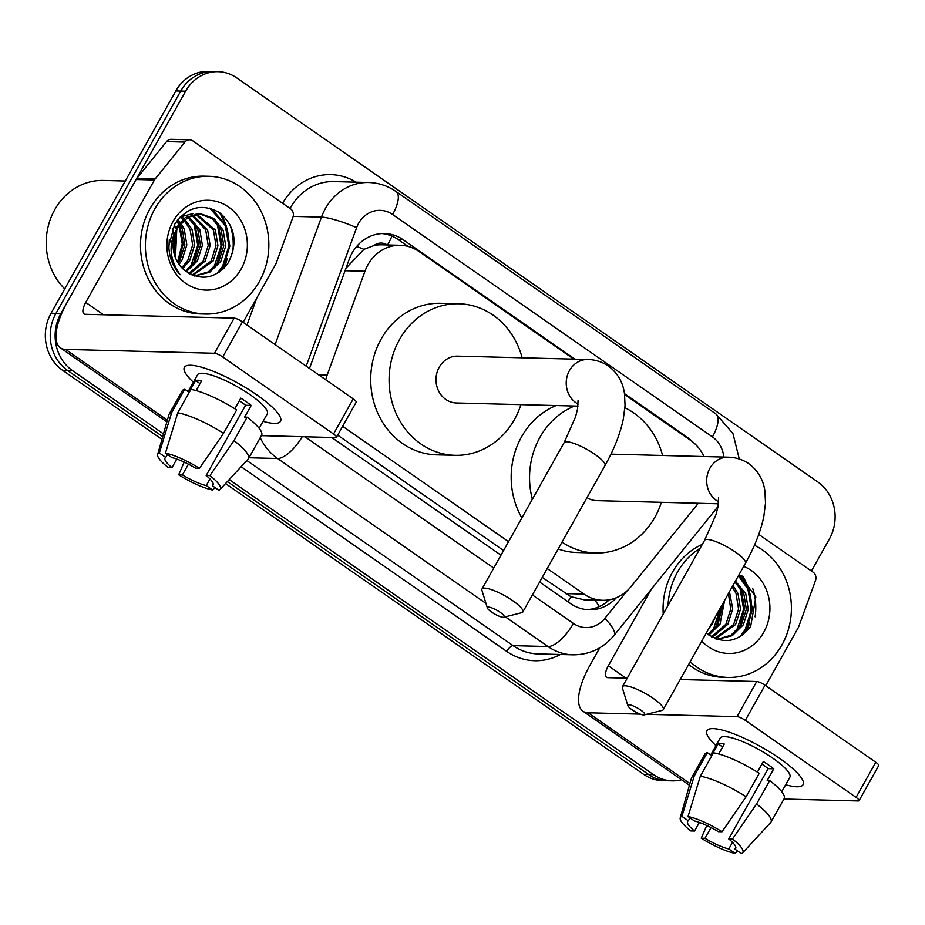 <?xml version="1.0" encoding="UTF-8"?>
<svg xmlns="http://www.w3.org/2000/svg" width="925" height="925" viewBox="0 0 925 925"><rect width="100%" height="100%" fill="white"/><g stroke="black" fill="none" stroke-linecap="round" stroke-linejoin="round"><path stroke-width="1.39" d="M387.182 244.94A13.783 12.349 91.5 0 0 373.839 245.599L363.953 249.345L346.17 268.007M373.839 245.599A41.347 37.035 -88.5 0 1 381.956 244.813L400.328 245.287A41.347 37.035 91.5 0 0 364.959 271.245L327.138 375.157A41.347 37.035 91.5 0 0 325.739 379.77M542.223 577.397L570.991 596.729L584.126 599.816L602.591 600.29A41.347 37.035 91.5 0 0 631.116 586.531L698.294 503.269M337.671 435.166L503.57 550.525M703.96 456.545A41.347 37.035 91.5 0 0 690.674 440.416L624.606 394.478M547.207 568.528L583.952 594.081A41.347 37.035 91.5 0 0 602.591 600.29M342.655 426.298L508.553 541.657M573.789 359.143L418.979 251.484A41.347 37.035 91.5 0 0 400.328 245.287M163.482 433.883L72.451 370.578A41.347 37.035 -88.5 0 1 60.807 313.656L185.648 91.193L180.745 91.066A41.347 37.035 -88.5 0 1 213.166 71.537A41.347 37.035 -88.5 0 0 180.745 91.066L55.905 313.529L180.745 91.066L175.843 90.939A41.347 37.035 -88.5 0 1 208.264 71.41L218.069 71.664A41.347 37.035 -88.5 0 1 236.708 77.873L817.804 481.948A41.347 37.035 -88.5 0 1 829.447 538.87L811.422 571.002M72.451 370.578L67.548 370.451A41.347 37.035 -88.5 0 1 55.905 313.529A41.347 37.035 -88.5 0 0 67.548 370.451L162.708 436.623L67.548 370.451L62.646 370.324A41.347 37.035 -88.5 0 1 51.002 313.402L175.843 90.939M681.563 779.763A41.347 37.035 -88.5 0 1 672.186 780.862A41.347 37.035 -88.5 0 1 653.547 774.653L648.645 774.526L227.365 481.578L648.645 774.526A41.347 37.035 -88.5 0 0 667.283 780.735A41.347 37.035 -88.5 0 1 648.645 774.526L643.742 774.398L225.515 483.578M672.186 780.862L662.393 780.607A41.347 37.035 -88.5 0 1 643.742 774.398M161.933 439.363L62.646 370.324M693.022 442.196A41.347 37.035 91.5 0 0 687.425 437.421L624.479 393.645M230.082 224.937A55.13 49.372 -88.5 0 1 232.533 253.45A55.13 49.372 -88.5 0 0 230.082 224.937M752.649 588.312A55.13 49.372 -88.5 0 1 755.101 616.825A55.13 49.372 -88.5 0 0 752.649 588.312M185.648 91.193A41.347 37.035 -88.5 0 1 218.069 71.664M653.547 774.653L229.215 479.589M219.352 212.519A55.13 49.372 -88.5 0 1 227.307 255.231M225.307 263.116A55.13 49.372 -88.5 0 1 222.937 269.21M741.931 575.893A55.13 49.372 -88.5 0 1 749.886 618.605M747.874 626.491A55.13 49.372 -88.5 0 1 745.504 632.584M574.899 359.166L403.161 239.748A41.347 37.035 91.5 0 0 384.522 233.539A41.347 37.035 91.5 0 0 349.141 259.497L309.482 368.474M539.622 582.045L570.598 603.597A41.347 37.035 91.5 0 0 589.248 609.795A41.347 37.035 91.5 0 0 616.327 597.723M331.693 437.467L500.968 555.173M382.06 233.574A41.347 37.035 -88.5 0 1 398.259 239.621L407.983 246.374M609.298 599.782A41.347 37.035 -88.5 0 1 586.797 609.644M779.509 758.327A55.13 12.441 29.3 0 1 801.478 778.052A55.13 12.441 29.3 0 1 785.66 784.724A55.13 12.441 29.3 0 0 803.073 784.666A55.13 12.441 29.3 0 0 779.509 758.327A55.13 12.441 29.3 0 0 713.406 728.622A55.13 12.441 29.3 0 0 715.962 745.608A55.13 12.441 29.3 0 1 706.931 730.715A55.13 12.441 29.3 0 1 779.509 758.327M758.766 534.396L813.075 572.159A6.891 6.174 91.5 0 1 815.503 580.565L798.749 626.607A6.891 6.174 91.5 0 1 798.263 627.67L765.692 685.702M599.793 647.778L589.942 665.318A55.13 21.125 -55.2 0 0 582.981 711.209A55.13 21.125 -55.2 0 0 588.173 712.782L640.297 714.135M783.961 799.015L858.261 800.946A6.891 1.549 -150.7 0 0 859.036 800.68A6.891 1.549 -150.7 0 0 856.087 797.385L875.802 762.269A6.891 1.549 29.3 0 1 878.75 765.553L859.036 800.68M745.307 720.355A6.891 1.549 -150.7 0 0 737.017 716.644L756.731 681.517A6.891 1.549 29.3 0 1 765.021 685.228L745.307 720.355L856.087 797.385M646.598 714.297L737.017 716.644M765.021 685.228L875.802 762.269M756.731 681.517L680.187 679.54M627.231 678.164L607.875 677.667A13.783 5.284 124.8 0 1 606.58 677.273A13.783 5.284 124.8 0 1 608.326 665.792L651.246 589.294M761.911 764.073A27.565 6.221 -150.7 0 1 763.31 765.033A27.565 6.221 -150.7 0 1 768.143 768.652L728.727 838.906A27.565 6.221 29.3 0 1 735.676 848.456A27.565 6.221 29.3 0 1 734.936 849.115L735.861 847.473M732.531 842.328L728.819 848.953A27.565 6.221 29.3 0 1 705 838.293L711.024 827.563M757.39 772.132L763.333 761.529A39.972 9.019 29.3 0 1 768.825 765.172A39.972 9.019 29.3 0 1 773.786 768.802L767.218 780.503L769.692 780.573A45.475 10.268 29.3 0 1 784.146 798.68L771.011 822.094A45.475 10.268 29.3 0 1 770.675 822.545L742.625 852.85A35.832 8.082 29.3 0 1 741.364 853.59L734.936 849.115M710.701 754.973L720.147 738.127A39.972 9.019 29.3 0 1 772.768 758.153A39.972 9.019 29.3 0 1 789.857 777.243L781.741 791.707M718.69 753.979L724.263 744.035A39.972 9.019 29.3 0 0 718.147 743.873L711.568 755.586L707.336 752.638L694.201 776.052L681.91 816.336L688.339 820.81L689.992 817.862M699.369 822.429L694.548 831.02L690.778 830.928A35.832 8.082 29.3 0 1 680.222 817.839L691.472 778.098A45.475 10.268 29.3 0 1 691.692 777.578L704.827 754.164A45.475 10.268 29.3 0 1 707.336 752.638M713.464 752.8A45.475 10.268 29.3 0 1 759.252 773.3L746.105 796.726L722.043 831.737L718.274 831.633A27.565 6.221 29.3 0 0 694.467 820.972L688.038 816.497L700.317 776.214L713.464 752.8M691.692 777.578A45.475 10.268 29.3 0 1 694.201 776.052M700.317 776.214A45.475 10.268 29.3 0 1 746.105 796.726M706.769 825.482L701.231 838.189L705 838.293M728.819 848.953L735.248 853.428L737.526 850.907M735.248 853.428A35.832 8.082 29.3 0 1 701.231 838.189M680.222 817.839A35.832 8.082 29.3 0 1 681.91 816.336M688.038 816.497A35.832 8.082 29.3 0 1 722.043 831.737M694.548 831.02A27.565 6.221 29.3 0 1 687.599 821.469A27.565 6.221 29.3 0 1 688.339 820.81M728.727 838.906L732.496 838.998L756.558 803.987L769.692 780.573M756.558 803.987A45.475 10.268 29.3 0 1 771.011 822.094M732.496 838.998A35.832 8.082 29.3 0 1 742.625 852.85M768.143 768.652L773.786 768.802M718.147 743.873L722.61 746.984M668.047 605.424A68.901 61.721 -88.5 0 1 677.435 572.217A68.901 61.721 -88.5 0 1 700.132 548.259M754.43 545.276A68.901 61.721 -88.5 0 1 781.949 644.887A68.901 61.721 -88.5 0 1 727.906 677.435A68.901 61.721 -88.5 0 1 690.177 661.733M663.237 613.992A68.901 61.721 -88.5 0 1 672.533 572.089A68.901 61.721 -88.5 0 1 702.283 544.409M716.979 639.348L730.912 635.267L741.445 624.676L746.348 609.263L743.793 593.572L734.901 582.045M717.048 639.372L732.276 635.66L743.388 624.722L748.29 609.309L745.735 593.63L735.433 581.097M714.69 638.481L733.664 624.468L738.566 609.055L736.011 593.376L732.184 586.878M715.407 638.782L735.606 624.525L740.52 609.101L737.953 593.422L732.958 585.513M711.464 636.828L725.882 624.271L730.773 609.112L728.414 593.607M712.296 637.313L727.825 624.317L732.739 608.904L729.467 591.711M707.995 634.411L718.101 624.063L722.992 603.25M708.874 635.093L720.043 624.121L724.576 600.429M708.677 628.757L712.273 623.913L715.707 616.247M706.318 632.978A31.149 27.9 -88.5 0 0 707.082 633.625C723.385 644.841 737.919 642.424 750.684 626.387L755.829 596.995L739.272 574.252M743.7 566.354A44.932 40.237 -88.5 0 1 763.761 632.249A44.932 40.237 -88.5 0 1 701.763 641.083M727.906 677.435L723.003 677.308A68.901 61.721 -88.5 0 1 688.628 664.497M716.054 627.058L721.373 606.141M739.399 627.67L744.671 608.222L740.786 588.207M742.07 635.371L746.197 629.601L752.395 609.494L748.857 589.04L738.693 575.281M713.082 630.411L720.344 607.968M736.427 631.012L743.642 609.274L740.104 588.82L738.15 584.958M739.769 636.828L745.226 629.578L751.424 609.471L747.886 589.017L738.381 575.836M640.597 709.972A9.643 2.174 -150.7 0 0 631.694 705.37A9.643 2.174 -150.7 0 0 627.878 705.706A9.643 2.174 -150.7 0 0 632.018 709.753A9.643 2.174 -150.7 0 0 644.239 714.898A9.643 2.174 -150.7 0 0 640.597 709.972M627.878 705.706L622.398 688.061A23.426 5.284 29.3 0 1 622.444 686.685A23.426 5.284 29.3 0 1 653.293 698.421A23.426 5.284 29.3 0 1 663.306 709.614A23.426 5.284 29.3 0 1 662.15 710.377L644.239 714.898M532.361 499.234A75.792 67.895 -88.5 0 1 539.957 437.259A75.792 67.895 -88.5 0 1 574.518 406.029M624.907 407.74A75.792 67.895 -88.5 0 1 662.601 455.482M661.387 502.321A75.792 67.895 -88.5 0 1 654.923 517.202A75.792 67.895 -88.5 0 1 595.48 553A75.792 67.895 -88.5 0 1 562.03 542.119M521.862 517.942A75.792 67.895 -88.5 0 1 521.584 436.785A75.792 67.895 -88.5 0 1 556.145 405.555M586.993 497.615A23.426 20.986 91.5 0 0 596.833 500.645L718.471 503.801M595.48 553L577.107 552.526A75.792 67.895 -88.5 0 1 558.168 548.999M500.124 612.292A9.643 2.174 -150.7 0 0 491.233 607.69A9.643 2.174 -150.7 0 0 487.406 608.037A9.643 2.174 -150.7 0 0 491.545 612.072A9.643 2.174 -150.7 0 0 503.778 617.218A9.643 2.174 -150.7 0 0 500.124 612.292M487.406 608.037L481.937 590.393A23.426 5.284 29.3 0 1 481.983 589.017A23.426 5.284 29.3 0 1 512.82 600.741A23.426 5.284 29.3 0 1 522.845 611.945A23.426 5.284 29.3 0 1 521.688 612.697L503.778 617.218M578.079 400.213L577.535 409.058L575.5 417.025L564.111 442.659A23.426 5.284 -150.7 0 1 594.948 454.395A23.426 5.284 -150.7 0 1 604.973 465.587C614.096 449.342 620.212 433.813 623.334 418.99L625.046 405.439L624.479 393.622C622.883 382.071 617.518 372.891 608.372 366.046C602.175 361.848 595.318 359.675 587.814 359.501L457.586 356.137A23.426 20.986 91.5 0 0 439.213 367.202A23.426 20.986 91.5 0 0 438.462 390.697A23.426 20.986 91.5 0 0 456.372 402.976L577.998 406.121M520.914 404.641A75.792 67.895 -88.5 0 1 514.462 419.522A75.792 67.895 -88.5 0 1 455.019 455.32A75.792 67.895 -88.5 0 1 397.079 415.626A75.792 67.895 -88.5 0 1 399.496 339.579A75.792 67.895 -88.5 0 1 458.939 303.782A75.792 67.895 -88.5 0 1 522.128 357.802M455.019 455.32L436.635 454.846A75.792 67.895 -88.5 0 1 378.707 415.152A75.792 67.895 -88.5 0 1 381.112 339.105A75.792 67.895 -88.5 0 1 440.566 303.308L458.939 303.782M256.93 394.952A55.13 12.441 29.3 0 1 278.911 414.666A55.13 12.441 29.3 0 1 263.093 421.349A55.13 12.441 29.3 0 0 280.506 421.291A55.13 12.441 29.3 0 0 256.93 394.952A55.13 12.441 29.3 0 0 190.839 365.248A55.13 12.441 29.3 0 0 193.383 382.222A55.13 12.441 29.3 0 1 184.364 367.341A55.13 12.441 29.3 0 1 256.93 394.952M155.099 179.034A6.891 6.174 91.5 0 0 154.452 179.993L136.079 179.519A6.891 6.174 -88.5 0 1 136.727 178.56L155.099 179.034L184.919 142.08A6.891 6.174 91.5 0 1 189.671 139.791A6.891 6.174 91.5 0 1 192.782 140.831L290.508 208.784A6.891 6.174 91.5 0 1 292.936 217.19L276.182 263.232A6.891 6.174 91.5 0 1 275.685 264.296L243.125 322.328M136.079 179.519L67.375 301.943A55.13 21.125 -55.2 0 0 60.403 347.835A55.13 21.125 -55.2 0 0 65.594 349.407L214.45 353.269L234.164 318.142L85.308 314.292A13.783 5.284 124.8 0 1 84.013 313.899A13.783 5.284 124.8 0 1 85.748 302.417L154.452 179.993M136.727 178.56L166.546 141.606A6.891 6.174 -88.5 0 1 171.298 139.317L189.671 139.791M261.393 435.64L335.683 437.571A6.891 1.549 -150.7 0 0 336.469 437.305A6.891 1.549 -150.7 0 0 333.52 434.01L353.234 398.895A6.891 1.549 29.3 0 1 356.183 402.178L336.469 437.305M234.164 318.142A6.891 1.549 29.3 0 1 242.454 321.854L222.74 356.981L333.52 434.01M222.74 356.981A6.891 1.549 -150.7 0 0 214.45 353.269M242.454 321.854L353.234 398.895M239.332 400.698A27.565 6.221 -150.7 0 1 240.743 401.658A27.565 6.221 -150.7 0 1 245.576 405.277L206.159 475.531A27.565 6.221 29.3 0 1 213.108 485.082A27.565 6.221 29.3 0 1 212.368 485.741L213.293 484.099M209.963 478.953L206.24 485.579A27.565 6.221 29.3 0 1 182.433 474.918L188.446 464.188M234.811 408.757L240.766 398.155A39.972 9.019 29.3 0 1 246.258 401.797A39.972 9.019 29.3 0 1 251.218 405.428L244.639 417.129L247.125 417.198A45.475 10.268 29.3 0 1 261.578 435.305L248.443 458.719A45.475 10.268 29.3 0 1 248.108 459.17L220.058 489.475A35.832 8.082 29.3 0 1 218.797 490.215L212.368 485.741M188.122 391.599L197.58 374.752A39.972 9.019 29.3 0 1 250.201 394.778A39.972 9.019 29.3 0 1 267.29 413.868L259.173 428.333M196.112 390.604L201.696 380.661A39.972 9.019 29.3 0 0 195.568 380.499L189.001 392.212L184.769 389.263L171.622 412.677L159.343 452.961L165.772 457.436L167.425 454.487M176.802 459.054L171.981 467.645L168.211 467.553A35.832 8.082 29.3 0 1 157.655 454.464L168.905 414.724A45.475 10.268 29.3 0 1 169.125 414.203L182.26 390.789A45.475 10.268 29.3 0 1 184.769 389.263M190.897 389.425A45.475 10.268 29.3 0 1 236.673 409.925L223.538 433.351L199.476 468.362L195.707 468.258A27.565 6.221 29.3 0 0 171.888 457.597L165.459 453.123L177.75 412.839L190.897 389.425M169.125 414.203A45.475 10.268 29.3 0 1 171.622 412.677M177.75 412.839A45.475 10.268 29.3 0 1 223.538 433.351M184.202 462.107L178.664 474.814L182.433 474.918M206.24 485.579L212.669 490.053L214.958 487.533M212.669 490.053A35.832 8.082 29.3 0 1 178.664 474.814M157.655 454.464A35.832 8.082 29.3 0 1 159.343 452.961M165.459 453.123A35.832 8.082 29.3 0 1 199.476 468.362M171.981 467.645A27.565 6.221 29.3 0 1 165.032 458.095A27.565 6.221 29.3 0 1 165.772 457.436M206.159 475.531L209.929 475.623L233.99 440.612L247.125 417.198M233.99 440.612A45.475 10.268 29.3 0 1 248.443 458.719M209.929 475.623A35.832 8.082 29.3 0 1 220.058 489.475M245.576 405.277L251.218 405.428M195.568 380.499L200.043 383.609M64.738 288.924A62.021 55.546 -88.5 0 1 54.725 209.744A62.021 55.546 -88.5 0 1 103.369 180.456L125.291 181.023M154.857 208.842A68.901 61.721 -88.5 0 1 208.9 176.293A68.901 61.721 -88.5 0 1 261.567 212.38A68.901 61.721 -88.5 0 1 259.382 281.512A68.901 61.721 -88.5 0 1 205.338 314.061A68.901 61.721 -88.5 0 1 152.671 277.974A68.901 61.721 -88.5 0 1 154.857 208.842M205.338 314.061L200.436 313.933A68.901 61.721 -88.5 0 1 147.769 277.847A68.901 61.721 -88.5 0 1 149.966 208.715A68.901 61.721 -88.5 0 1 203.997 176.166L208.9 176.293M194.412 275.974L208.345 271.892L218.867 261.301L223.781 245.877L221.214 230.198L212.368 218.705L199.627 213.848M194.481 275.997L209.698 272.285L220.821 261.347L225.723 245.934L223.156 230.256L213.987 218.508L200.841 213.86L188.295 217.017L178.641 226.532A31.149 27.9 -88.5 0 0 177.369 228.591A31.149 27.9 -88.5 0 0 184.503 270.25C200.817 281.466 215.352 279.049 228.105 263.012C238.199 243.009 235.32 226.209 219.491 212.611C201.939 202.991 187.012 206.865 174.721 224.232L168.824 245.934C169.125 257.254 172.883 266.839 180.121 274.702C169.171 258.838 168.211 243.379 177.218 228.348L178.641 226.532M192.111 275.107L211.097 261.093L215.999 245.68L213.432 230.001L195.73 214.253M192.828 275.407L213.039 261.139L217.942 245.726L215.386 230.048L196.713 214.08M188.897 273.453L203.315 260.896L208.218 245.483L205.662 229.793L191.81 215.352M189.729 273.939L205.258 260.942L210.16 245.53L207.605 229.851L192.793 215.005M185.428 271.037L195.533 260.688L200.436 245.275L197.881 229.597L187.867 217.271M186.307 271.719L197.476 260.746L202.39 245.333L199.823 229.643L188.85 216.704M181.774 267.718L187.752 260.492L192.666 245.079L190.099 229.4L183.902 220.208M182.699 268.655L189.694 260.538L194.608 245.125L192.042 229.446L184.896 219.352M179.774 224.821L183.208 243.865L178.097 262.966L179.97 260.283L184.884 244.871L182.317 229.192L179.889 224.659M179.034 264.377L181.913 260.341L186.827 244.928L184.26 229.25L180.895 223.353M198.655 213.802L185.347 217.572L175.519 228.544M192.828 213.652L180.363 216.901M185.046 213.455L184.352 213.444M182.953 219.306L180.155 217.109M183.948 218.531L181.08 216.508M178.953 223.307L176.952 220.867M179.959 222.139L177.797 219.792M174.605 255.288L175.692 232.071M175.461 257.74L176.767 229.724M176.583 229.273L176.27 228.567M175.912 227.804L174.316 224.925M168.893 247.912L169.333 239.471M241.194 268.874A44.932 40.237 -88.5 0 1 185.705 283.351A44.932 40.237 -88.5 0 1 173.044 221.491A44.932 40.237 -88.5 0 1 228.533 207.015A44.932 40.237 -88.5 0 1 241.194 268.874M174.016 253.138L174.848 234.314M193.487 263.683L198.771 244.246L194.886 224.22M216.82 264.296L222.104 244.847L218.219 224.833M219.502 271.985L223.619 266.227L229.828 246.119L226.29 225.665L211.513 208.634M170.998 259.208L171.888 256.896M173.565 250.883L174.201 236.523M173.877 234.326L172.501 228.567M177.565 262.076L182.237 243.865L179.173 225.688M178.433 223.966L176.895 220.948M190.515 267.024L197.742 245.287L194.204 224.833L192.238 220.983M213.848 267.637L221.075 245.9L217.537 225.446L215.583 221.584M217.19 273.453L222.648 266.203L228.857 246.096L225.318 225.642L209.651 208.102M356.692 246.466A41.347 6.44 20 0 1 363.953 249.345M567.869 601.689A41.347 15.841 -55.2 0 0 570.991 596.729M594.763 600.082A41.347 11.944 38.9 0 1 599.342 606.557M387.587 244.952A41.347 15.841 -55.2 0 0 391.922 236.106M565.533 593.607L583.952 594.081M318.801 374.949L327.138 375.157M345.06 270.724L364.959 271.245M51.002 313.402L60.807 313.656M686.315 437.386L687.425 437.421M723.824 457.066A27.565 24.686 91.5 0 0 712.423 436.901L392.616 214.508A27.565 24.686 91.5 0 0 358.565 223.387A27.565 24.686 91.5 0 0 356.599 227.677L306.198 366.184M739.283 459.008L732.947 433.513L715.915 413.949A27.565 10.557 124.8 0 1 712.423 436.901M275.107 344.562L321.484 217.109A55.13 49.372 -88.5 0 1 325.415 208.541A55.13 49.372 -88.5 0 1 368.647 182.502L333.728 181.601A55.13 49.372 91.5 0 0 290.496 207.639A55.13 49.372 91.5 0 0 290.045 208.46M293.179 216.381L321.484 217.109A27.565 4.29 20 0 1 356.599 227.677M560.33 654.495A62.021 55.546 -88.5 0 1 506.75 651.42L241.124 466.709M282.576 203.269A62.021 55.546 -88.5 0 1 356.113 182.179M572.864 654.819A55.13 49.372 -88.5 0 1 548.016 646.552L513.097 645.638A55.13 49.372 91.5 0 0 537.957 653.917L572.864 654.819C589.479 654.831 603.204 648.356 614.05 635.406L718.031 506.53M256.849 297.873L246.975 324.999M485.972 603.401L277.593 458.499L248.975 457.759M302.232 436.704A27.565 10.557 124.8 0 1 277.593 458.499A55.13 49.372 -88.5 0 1 260.226 437.722M532.395 594.925L573.408 623.45A27.565 10.557 124.8 0 1 548.016 646.552L505.293 616.836M246.871 460.511L513.097 645.638A6.891 2.636 -55.2 0 0 506.75 651.42M573.408 623.45A27.565 24.686 91.5 0 0 604.846 618.409L627.162 590.763M304.949 436.773L493.742 568.054M604.846 618.409A27.565 7.955 38.9 0 1 614.05 635.406M715.915 413.949L396.097 191.567A27.565 10.557 124.8 0 1 392.616 214.508M398.259 239.621L403.161 239.748M588.173 712.782L689.934 783.556M608.326 665.792L626.063 678.129M743.018 576.691A55.13 49.372 -88.5 0 1 751.505 607.841M749.759 622.074A55.13 49.372 -88.5 0 1 746.602 631.509M610.951 454.14L728.276 457.181C735.791 457.343 742.636 459.528 748.834 463.726C757.98 470.559 763.356 479.751 764.952 491.291L765.507 503.108L763.796 516.67C760.685 531.493 754.569 547.022 745.434 563.267A23.426 5.284 -150.7 0 0 735.421 552.075A23.426 5.284 -150.7 0 0 704.572 540.339L622.444 686.685M728.276 457.181A23.426 20.986 91.5 0 0 709.903 468.247A23.426 20.986 91.5 0 0 716.505 500.506A23.426 20.986 91.5 0 0 718.656 501.812M587.814 359.501A23.426 20.986 91.5 0 0 569.442 370.567A23.426 20.986 91.5 0 0 576.032 402.826A23.426 20.986 91.5 0 0 578.194 404.132M65.594 349.407L167.367 420.17M85.748 302.417L103.496 314.754M184.919 142.08L166.546 141.606M220.451 213.317A55.13 49.372 -88.5 0 1 228.938 244.466M227.18 258.699A55.13 49.372 -88.5 0 1 224.023 268.134M396.097 191.567C387.795 185.844 378.649 182.826 368.647 182.502M582.981 711.209L689.449 785.256M745.434 563.267L663.306 709.614M718.54 497.893L717.997 506.738L715.962 514.705L704.572 540.339M564.111 442.659L481.983 589.017M604.973 465.587L522.845 611.945M60.403 347.835L166.882 421.869"/></g></svg>

